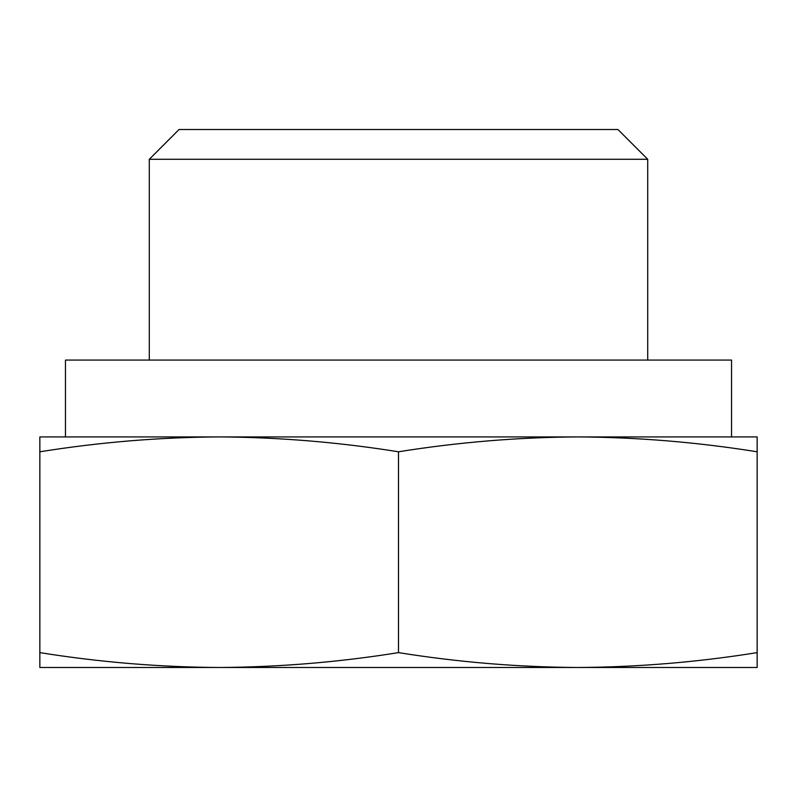 <?xml version="1.0" encoding="UTF-8"?>
<svg xmlns="http://www.w3.org/2000/svg" width="797" height="797" viewBox="0 0 797 797"><rect width="100%" height="100%" fill="white"/><g stroke="black" fill="none" stroke-linecap="round" stroke-linejoin="round"><path stroke-width="1.2" d="M219.175 436.925C159.4 437.254 99.625 442.215 39.85 451.789L39.85 436.925L577.825 436.925C518.05 437.254 458.275 442.215 398.5 451.789C338.725 442.215 278.95 437.254 219.175 436.925M757.15 451.789C697.375 442.215 637.6 437.254 577.825 436.925L757.15 436.925L757.15 667.487L577.825 667.487C637.6 667.159 697.375 662.197 757.15 652.623M149.288 360.075L149.288 159.28L647.712 159.28L647.712 360.075M149.288 159.28L179.056 129.512L617.944 129.512L647.712 159.28M39.85 667.487L39.85 652.623C99.625 662.197 159.4 667.159 219.175 667.487C278.95 667.159 338.725 662.197 398.5 652.623C458.275 662.197 518.05 667.159 577.825 667.487L39.85 667.487M39.85 451.789L39.85 652.623M398.5 451.789L398.5 652.623M65.464 436.925L65.464 360.075L731.536 360.075L731.536 436.925"/></g></svg>

